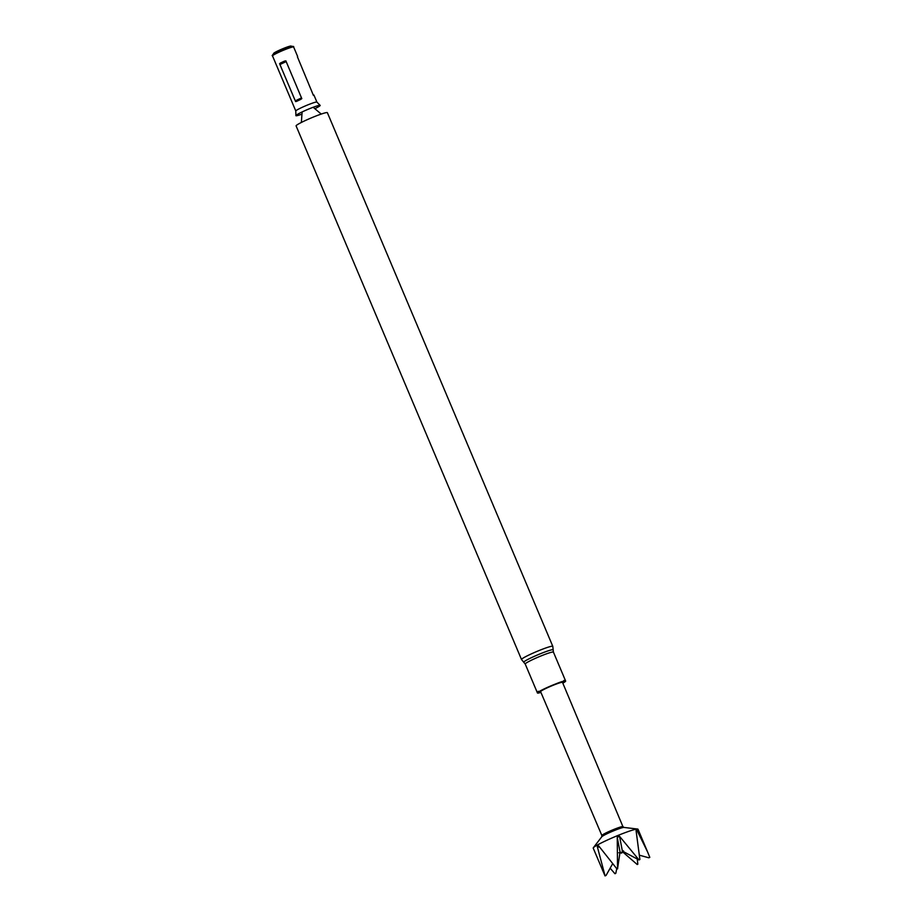 <?xml version="1.0" encoding="UTF-8"?>
<svg xmlns="http://www.w3.org/2000/svg" width="922" height="922" viewBox="0 0 922 922"><rect width="100%" height="100%" fill="white"/><g stroke="black" fill="none" stroke-linecap="round" stroke-linejoin="round"><path stroke-width="1.38" d="M273.684 53.557L273.65 53.464A9.474 0.807 -22.9 0 1 282.051 49.039A9.474 0.807 -22.9 0 1 291.087 46.1L291.133 46.192M272.555 55.954A11.456 0.98 157.1 0 1 272.52 55.908A11.456 0.98 157.1 0 1 280.438 51.528A11.456 0.98 157.1 0 1 292.493 47.034A11.456 0.98 157.1 0 1 293.634 46.999A11.456 0.98 157.1 0 0 293.634 46.999L293.692 46.607A11.675 1.003 157.1 0 0 293.507 46.469L291.006 46.181A9.474 0.807 157.1 0 0 290.223 46.273A9.474 0.807 157.1 0 0 280.887 49.719A9.474 0.807 157.1 0 0 273.765 53.464L272.232 55.458A11.675 1.003 157.1 0 0 272.209 55.689L272.532 55.931M293.507 46.469A11.675 1.003 157.1 0 0 292.528 46.596A11.675 1.003 157.1 0 0 281.026 50.837A11.675 1.003 157.1 0 0 272.232 55.458M284.679 61.025L280.288 63.088L285.843 60.817L301.817 98.642L296.481 101.408L300.872 99.346M296.481 101.408L295.593 101.558L279.608 63.745L295.593 101.558M279.608 63.745L280.288 63.088M313.434 95.427L297.391 56.772M315.612 108.323A13.185 1.129 157.1 0 0 320.095 105.339A13.185 1.129 157.1 0 0 318.874 105.442A13.185 1.129 157.1 0 0 305.482 110.41A13.185 1.129 157.1 0 0 295.893 115.561A13.185 1.129 157.1 0 0 301.16 114.42M552.785 646.31L327.379 112.691A16.976 1.452 157.1 0 0 325.697 112.738A16.976 1.452 157.1 0 0 307.821 119.411A16.976 1.452 157.1 0 0 296.1 125.911L521.506 659.518A16.976 1.452 -22.9 0 1 533.227 653.03A16.976 1.452 -22.9 0 1 551.102 646.357A16.976 1.452 -22.9 0 1 552.785 646.31L553.177 649.895A15.974 1.36 -22.9 0 0 537.929 654.77A15.974 1.36 -22.9 0 0 523.8 662.296L521.506 659.518M538.967 692.941A15.305 1.314 -22.9 0 1 537.457 692.987A15.305 1.314 -22.9 0 1 551.045 685.818A15.305 1.314 -22.9 0 1 565.659 681.07A15.305 1.314 -22.9 0 1 562.823 683.156A15.144 1.291 157.1 0 0 564.01 681.174A15.144 1.291 157.1 0 0 543.819 689.091A15.144 1.291 157.1 0 0 540.914 692.399A15.305 1.314 -22.9 0 1 538.967 692.941M540.834 692.226A13.888 1.187 -22.9 0 1 540.131 692.387A13.888 1.187 -22.9 0 1 538.759 692.434A13.888 1.187 -22.9 0 1 551.091 685.933A13.888 1.187 -22.9 0 1 564.345 681.623A13.888 1.187 -22.9 0 1 562.743 682.972M561.337 682.43A11.894 1.014 -22.9 0 1 562.512 682.407L622.915 826.619A11.421 0.98 157.1 0 0 622.892 826.608A11.421 0.98 157.1 0 0 621.797 826.677A11.421 0.98 157.1 0 0 610.03 831.045A11.421 0.98 157.1 0 0 601.882 835.482A11.421 0.98 157.1 0 0 601.882 835.528L540.603 691.661A11.894 1.014 -22.9 0 1 548.809 687.109A11.894 1.014 -22.9 0 1 561.337 682.43M637.632 829.051L623.906 827.426A12.147 1.037 157.1 0 0 612.496 831.287A12.147 1.037 157.1 0 0 601.766 836.773L593.353 847.744A24.306 2.075 -22.9 0 1 611.655 838.121A24.306 2.075 -22.9 0 1 635.592 829.293A24.306 2.075 -22.9 0 1 637.632 829.051A24.306 2.075 -22.9 0 1 638.001 829.224L647.106 850.776M612.634 863.753L606.065 875.451L605.028 875.9L593.226 848.136A24.306 2.075 -22.9 0 1 593.353 847.744M649.791 857.333A24.306 2.075 -22.9 0 1 649.768 857.402L648.765 857.783L649.791 857.333L647.693 852.17L637.033 830.422L636.076 830.607L639.891 859.523L639.027 859.949L619.561 836.335L617.233 837.28L617.544 868.731L620.057 852.032L621.693 853.069L622.373 851.075L639.027 859.949M622.246 851.536L637.148 864.456L637.84 864.248L637.252 859.027M637.84 864.248A24.306 2.075 -22.9 0 1 637.286 864.502L637.148 864.456M615.804 873.284L615.458 873.526A24.306 2.075 -22.9 0 1 614.939 873.71L615.804 873.284L616.749 868.697M610.145 868.178L614.939 873.71M602.919 871.083L602.366 869.769M605.028 875.9A24.306 2.075 -22.9 0 1 605.062 875.819L606.065 875.451M617.682 868.778L616.991 868.985L598.689 845.889L597.318 846.65L605.062 875.819M619.561 836.335L622.373 851.075M617.233 837.28L620.057 852.032M623.479 850.822L621.693 853.069L618.823 852.746M597.318 846.65L599.738 847.306M648.765 857.783L639.614 855.247M637.033 830.422L636.261 831.46M313.929 95.047L316.903 102.1A11.456 0.98 157.1 0 0 315.773 102.135A11.456 0.98 157.1 0 0 303.718 106.629A11.456 0.98 157.1 0 0 295.801 111.02L295.893 115.561M537.457 692.987L525.217 664.024A15.305 1.314 -22.9 0 1 538.805 656.856A15.305 1.314 -22.9 0 1 553.419 652.108L553.177 649.895M295.397 100.786L301.506 97.916M286.166 61.59L280.058 64.471M272.52 55.908L295.801 111.02M293.634 46.999L297.622 56.438M316.903 102.1L320.095 105.339M321.236 114.074L313.18 107.275M302.105 111.954L301.367 122.465M525.217 664.024L523.8 662.296M565.659 681.07L553.419 652.108M538.275 691.269L538.183 692.295C533.596 693.817 560.311 681.128 563.791 681.254L564.656 681.116L563.861 680.471M601.882 835.482L601.709 836.865M622.892 826.608L624.01 827.437"/></g></svg>

